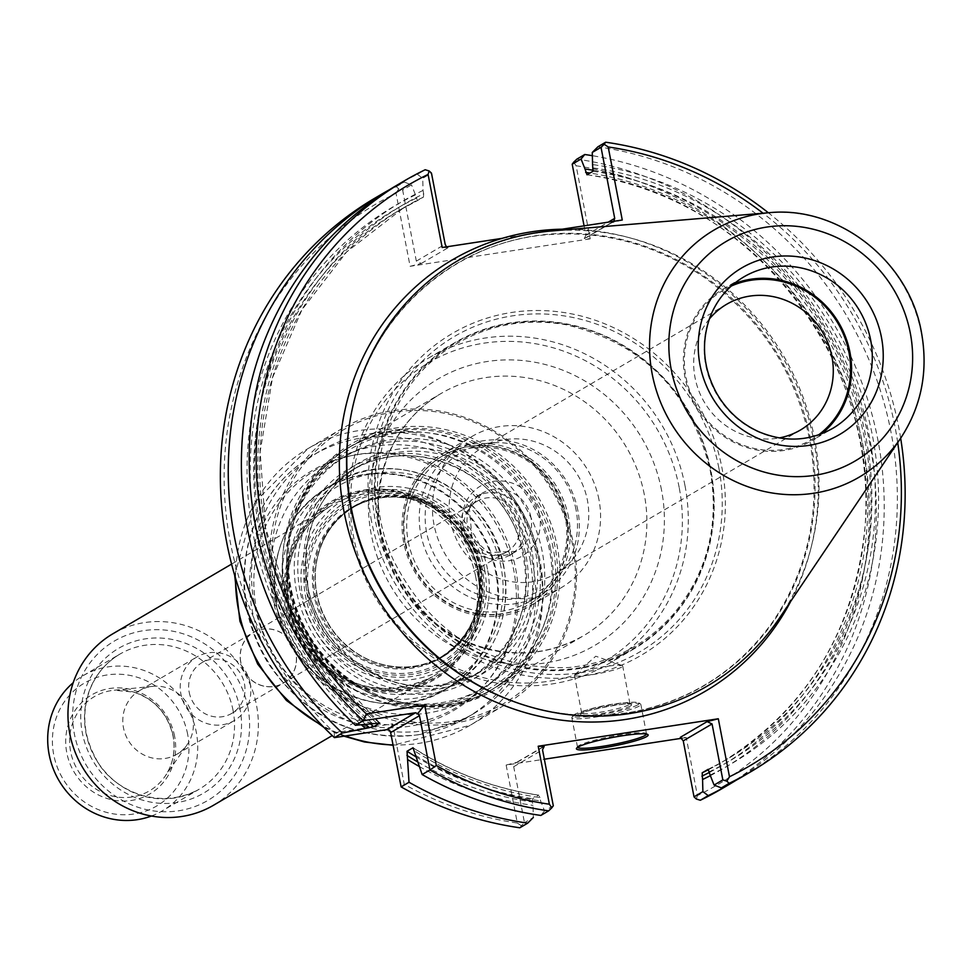 <?xml version="1.0" encoding="UTF-8"?>
<svg xmlns="http://www.w3.org/2000/svg" width="970" height="970" viewBox="0 0 970 970"><rect width="100%" height="100%" fill="white"/><g stroke="black" fill="none" stroke-linecap="round" stroke-linejoin="round"><path stroke-width="0.73" stroke-dasharray="4.85 3.64" d="M284.731 593.179A134.806 127.07 -120.4 0 1 343.089 457.622A134.806 127.07 -120.4 0 1 520.902 509.565A134.806 127.07 -120.4 0 1 479.556 690.143A134.806 127.07 -120.4 0 1 436.633 705.336A134.806 127.07 -120.4 0 1 284.731 593.179M371.51 521.12A186.579 175.873 -120.4 0 1 603.983 323.483A186.579 175.873 -120.4 0 1 664.668 638.612A186.579 175.873 -120.4 0 1 371.51 521.12M584.073 225.852L585.892 235.273L584.255 238.608L590.209 238.838L576.131 165.773A336.869 317.542 59.6 0 1 863.07 446.164A336.869 317.542 59.6 0 1 697.418 795.582L686.251 737.576L680.297 737.345M519.823 827.786A1960.079 182.384 134.3 0 1 521.314 825.725L524.479 822.693L513.7 766.712L515.87 762.796L517.349 762.202L506.146 765.051L544.328 759.219M681.959 738.231L686.251 737.576M506.146 765.051L517.313 823.045A336.869 317.542 59.6 0 1 404.26 784.342L392.607 723.826L334.323 732.714A336.869 317.542 59.6 0 1 396.027 193.236L410.104 266.301L421.307 263.452L416.336 261.124L402.659 190.084L398.682 188.859A1960.079 551.118 25.4 0 1 396.354 186.664A342.483 322.84 59.6 0 0 374.978 198.086M590.209 238.838L410.104 266.301M573.694 162.172A948.357 422.593 -104.3 0 1 576.131 165.773M721.704 788.828A342.483 322.84 59.6 0 0 867.313 431.905A342.483 322.84 59.6 0 0 576.859 159.141M697.418 795.582A948.357 422.593 -104.3 0 1 696.327 799.037M521.314 825.725A948.357 841.657 92.3 0 1 517.313 823.045M404.26 784.342A2646.427 1179.253 -104.3 0 1 401.119 786.888M392.607 723.826L389.528 730.143M334.407 737.636A2646.427 1544.191 -175 0 1 334.323 732.714M396.027 193.236A948.357 841.657 92.3 0 1 398.682 188.859M622.267 220.02L611.051 222.882L613.707 221.33M446.455 246.841L448.104 247.726L442.162 247.495M502.242 238.329L562.188 229.187M736.121 780.256A342.483 322.84 59.6 0 0 875.195 427.224A342.483 322.84 59.6 0 0 592.355 155.685M577.599 747.337A35.126 4.122 -10.9 0 1 577.514 747.155A35.126 4.122 -10.9 0 1 577.671 746.621A35.126 4.122 -10.9 0 1 611.233 736.46A35.126 4.122 -10.9 0 1 646.165 733.429A35.126 4.122 -10.9 0 1 646.505 733.866A35.126 4.122 -10.9 0 1 646.505 734.072M897.711 442.599A336.869 317.542 59.6 0 0 763.087 213.23M417.682 761.911A322.464 303.962 59.6 0 0 532.372 802.008L533.015 805.379A11533.882 3603.914 -98.7 0 1 533.33 817.492L524.479 822.693M553.3 805.779L544.546 810.92A11533.882 3603.914 81.3 0 1 540.605 800.929L539.95 797.546A322.464 303.962 -120.4 0 1 414.505 750.913M532.372 802.008L532.627 798.674L538.774 795.145C494.082 788.549 452.25 772.775 413.268 747.785M413.572 748.125A319.651 301.318 -120.4 0 0 538.592 795.17L539.95 797.546M396.354 186.664L404.247 182.033A342.483 322.84 59.6 0 0 389.491 189.683M404.247 182.033A2133.273 599.812 25.4 0 1 411.51 184.882L402.659 190.084M376.99 723.22A322.464 303.962 -120.4 0 1 423.684 193.794L423.041 190.423A11533.882 3603.914 81.3 0 1 422.726 178.298L431.48 173.157M423.684 193.794L423.429 197.128L417.464 200.62L415.451 194.873A11533.882 3603.914 -98.7 0 0 411.51 184.882M710.379 775.624A325.787 307.102 59.6 0 0 864.9 440.307A325.787 307.102 59.6 0 0 593.361 170.296M742.729 776.485A342.483 322.84 59.6 0 0 888.35 419.561A342.483 322.84 59.6 0 0 597.896 146.797M710.149 775.066A325.787 307.102 59.6 0 0 872.527 436.088A325.787 307.102 59.6 0 0 592.585 164.56M639.327 706.014A35.126 4.122 -10.9 0 1 601.606 716.102A35.126 4.122 -10.9 0 1 571.839 717.691A35.126 4.122 -10.9 0 1 571.997 717.169A35.126 4.122 -10.9 0 1 605.559 706.997A35.126 4.122 -10.9 0 1 640.491 703.977A35.126 4.122 -10.9 0 1 640.83 704.402A35.126 4.122 -10.9 0 1 639.327 706.014M900.669 438.197A342.483 322.84 59.6 0 0 768.373 212.782M544.546 810.92A2133.273 198.498 -45.7 0 0 540.848 815.443M419.307 766.506A325.787 307.102 59.6 0 0 533.015 805.379M415.33 755.181A325.787 307.102 59.6 0 0 540.605 800.929M396.015 185.743A342.483 322.84 59.6 0 1 417.391 174.321L425.175 169.75M417.391 174.321A2133.273 599.812 -154.6 0 0 422.726 178.298M423.041 190.423A325.787 307.102 59.6 0 0 372.88 723.85M415.451 194.873A325.787 307.102 59.6 0 0 361.349 724.808M637.739 704.851A33.72 3.965 -10.9 0 1 599.605 714.866A33.72 3.965 -10.9 0 1 573.1 715.545A33.72 3.965 -10.9 0 1 605.328 705.784A33.72 3.965 -10.9 0 1 638.866 702.886A33.72 3.965 -10.9 0 1 637.739 704.851M779.165 618.496A246.55 232.412 59.6 0 0 814.424 437.87A246.55 232.412 59.6 0 0 551.712 230.957M630.488 705.954A25.996 3.055 -10.9 0 1 601.085 713.678A25.996 3.055 -10.9 0 1 580.666 714.199A25.996 3.055 -10.9 0 1 605.498 706.681A25.996 3.055 -10.9 0 1 631.349 704.438A25.996 3.055 -10.9 0 1 630.488 705.954M628.899 704.79A24.59 2.886 -10.9 0 1 602.503 711.847A24.59 2.886 -10.9 0 1 581.66 712.962A24.59 2.886 -10.9 0 1 581.77 712.586A24.59 2.886 -10.9 0 1 605.268 705.469A24.59 2.886 -10.9 0 1 629.724 703.359A24.59 2.886 -10.9 0 1 629.954 703.662A24.59 2.886 -10.9 0 1 628.899 704.79M621.649 667.105A24.59 2.886 -10.9 0 1 595.24 674.174A24.59 2.886 -10.9 0 1 574.41 675.278A24.59 2.886 -10.9 0 1 574.774 674.623A24.59 2.886 -10.9 0 1 598.005 667.796A24.59 2.886 -10.9 0 1 622.122 665.517A24.59 2.886 -10.9 0 1 622.704 665.978A24.59 2.886 -10.9 0 1 621.649 667.105M733.902 283.81A87.821 82.777 59.6 0 0 723.026 289.108A87.821 82.777 59.6 0 0 696.084 406.745A87.821 82.777 59.6 0 0 811.926 440.574A87.821 82.777 59.6 0 0 821.857 433.663M731.295 286.041A86.766 81.783 59.6 0 0 696.945 406.236A86.766 81.783 59.6 0 0 818.631 434.851M709.373 318.984A72.895 68.712 59.6 0 0 704.22 401.968A72.895 68.712 59.6 0 0 779.189 437.931M377.718 521.229A177.389 167.216 -120.4 0 1 454.506 342.846A177.389 167.216 -120.4 0 1 710.889 470.426A177.389 167.216 -120.4 0 1 634.089 648.809A177.389 167.216 -120.4 0 1 377.718 521.229M404.963 542.569A85.894 80.971 -120.4 0 1 443.132 455.621A85.894 80.971 -120.4 0 1 555.446 489.292A85.894 80.971 -120.4 0 1 530.081 603.764A85.894 80.971 -120.4 0 1 404.963 542.569M566.807 517.665A85.881 80.959 59.6 0 0 443.666 455.318A85.881 80.959 59.6 0 0 405.496 542.254A85.881 80.959 59.6 0 0 530.602 603.437A85.881 80.959 59.6 0 0 566.807 517.665M568.614 517.386A87.821 82.777 59.6 0 0 441.702 454.227A87.821 82.777 59.6 0 0 414.76 571.863A87.821 82.777 59.6 0 0 530.602 605.692A87.821 82.777 59.6 0 0 568.614 517.386M598.951 499.574A87.821 82.777 59.6 0 0 472.038 436.415A87.821 82.777 59.6 0 0 434.026 524.734A87.821 82.777 59.6 0 0 560.939 587.893A87.821 82.777 59.6 0 0 598.951 499.574M450.516 521.132A72.895 68.712 -120.4 0 1 482.066 447.837A72.895 68.712 -120.4 0 1 587.42 500.265A72.895 68.712 -120.4 0 1 555.871 573.561A72.895 68.712 -120.4 0 1 450.516 521.132M553.179 547.941A140.504 132.453 59.6 0 0 350.109 446.891A140.504 132.453 59.6 0 0 307.005 635.107A140.504 132.453 59.6 0 0 492.348 689.246A140.504 132.453 59.6 0 0 553.179 547.941M550.584 548.596A138.395 130.465 59.6 0 0 333.134 461.453A138.395 130.465 59.6 0 0 378.142 695.211A138.395 130.465 59.6 0 0 550.584 548.596M679.158 487.389A173.339 163.396 59.6 0 0 406.806 378.239A173.339 163.396 59.6 0 0 463.187 671.01A173.339 163.396 59.6 0 0 679.158 487.389M684.99 485.618A177.389 167.216 59.6 0 0 428.619 358.039A177.389 167.216 59.6 0 0 374.202 595.665A177.389 167.216 59.6 0 0 608.202 664.013A177.389 167.216 59.6 0 0 684.99 485.618M408.249 541.575A83.602 78.8 59.6 0 0 529.074 601.703A83.602 78.8 59.6 0 0 565.267 517.628A83.602 78.8 59.6 0 0 444.442 457.5A83.602 78.8 59.6 0 0 408.249 541.575M441.01 702.765A134.806 127.07 59.6 0 0 483.933 687.572A134.806 127.07 59.6 0 0 525.291 506.995A134.806 127.07 59.6 0 0 347.466 455.051A134.806 127.07 59.6 0 0 295.68 613.804A134.806 127.07 59.6 0 0 441.01 702.765M479.034 575.731A101.971 96.127 -120.4 0 1 402.429 689.779A101.971 96.127 -120.4 0 1 287.52 604.94A101.971 96.127 -120.4 0 1 364.138 490.893A101.971 96.127 -120.4 0 1 479.034 575.731M213.485 805.27A99.413 93.702 59.6 0 0 256.517 705.299A99.413 93.702 59.6 0 0 112.847 633.798M247.896 707.494A92.38 87.082 59.6 0 0 102.735 649.318A92.38 87.082 59.6 0 0 132.781 805.355A92.38 87.082 59.6 0 0 247.896 707.494M174.6 736.242A57.412 54.114 59.6 0 0 84.39 700.085A57.412 54.114 59.6 0 0 103.062 797.061A57.412 54.114 59.6 0 0 174.6 736.242M192.739 717.218A36.884 34.762 59.6 0 0 152.872 686.323A36.884 34.762 59.6 0 0 139.438 690.688A36.884 34.762 59.6 0 0 128.125 740.098A36.884 34.762 59.6 0 0 176.77 754.308A36.884 34.762 59.6 0 0 187.137 744.717A36.884 34.762 59.6 0 0 192.739 717.218M151.453 816.012A78.327 73.841 59.6 0 0 162.366 810.835A78.327 73.841 59.6 0 0 196.267 732.059A78.327 73.841 59.6 0 0 83.056 675.714A78.327 73.841 59.6 0 0 73.211 682.71M187.646 734.254A71.307 67.221 59.6 0 0 75.611 689.343A71.307 67.221 59.6 0 0 98.807 809.792A71.307 67.221 59.6 0 0 187.646 734.254M363.677 490.129A102.917 97.012 -120.4 0 1 476.379 627.917A102.917 97.012 -120.4 0 1 308.969 653.44A102.917 97.012 -120.4 0 1 363.677 490.129M453.245 721.413A158.595 149.501 59.6 0 0 537.55 469.759A158.595 149.501 59.6 0 0 279.59 509.092A158.595 149.501 59.6 0 0 453.245 721.413M453.063 723.426A160.353 151.15 59.6 0 0 504.121 705.348A160.353 151.15 59.6 0 0 553.312 490.541A160.353 151.15 59.6 0 0 341.779 428.764A160.353 151.15 59.6 0 0 280.185 617.611A160.353 151.15 59.6 0 0 453.063 723.426M449.365 704.244A140.686 132.611 59.6 0 0 494.166 688.385A140.686 132.611 59.6 0 0 537.319 499.926A140.686 132.611 59.6 0 0 351.746 445.727A140.686 132.611 59.6 0 0 297.693 611.403A140.686 132.611 59.6 0 0 449.365 704.244M450.201 705.663A142.445 134.272 59.6 0 0 525.922 479.641A142.445 134.272 59.6 0 0 294.25 514.973A142.445 134.272 59.6 0 0 450.201 705.663M443.811 707.506A140.686 132.611 59.6 0 0 488.601 691.646A140.686 132.611 59.6 0 0 531.754 503.187A140.686 132.611 59.6 0 0 346.181 448.989A140.686 132.611 59.6 0 0 292.128 614.665A140.686 132.611 59.6 0 0 443.811 707.506M189.198 692.24A29.427 27.73 59.6 0 0 231.721 713.411A29.427 27.73 59.6 0 0 244.464 683.814A29.427 27.73 59.6 0 0 201.942 662.655A29.427 27.73 59.6 0 0 189.198 692.24M240.706 662.025A29.427 27.73 -120.4 0 1 253.437 632.428A29.427 27.73 -120.4 0 1 292.249 643.765A29.427 27.73 -120.4 0 1 283.228 683.183A29.427 27.73 -120.4 0 1 240.706 662.025M250.175 683.51A36.884 34.762 59.6 0 0 196.874 656.981A36.884 34.762 59.6 0 0 185.561 706.39A36.884 34.762 59.6 0 0 234.219 720.601A36.884 34.762 59.6 0 0 250.175 683.51M295.874 653.61A29.33 27.645 59.6 0 0 253.485 632.513A29.33 27.645 59.6 0 0 244.488 671.798A29.33 27.645 59.6 0 0 283.179 683.098A29.33 27.645 59.6 0 0 295.874 653.61M519.508 522.345A29.33 27.645 59.6 0 0 477.119 501.247A29.33 27.645 59.6 0 0 468.122 540.545A29.33 27.645 59.6 0 0 506.813 551.845A29.33 27.645 59.6 0 0 519.508 522.345M524.891 520.975A33.72 31.792 59.6 0 0 476.161 496.725A33.72 31.792 59.6 0 0 465.818 541.89A33.72 31.792 59.6 0 0 510.293 554.888A33.72 31.792 59.6 0 0 524.891 520.975M577.805 510.268A83.602 78.8 59.6 0 0 456.979 450.141A83.602 78.8 59.6 0 0 431.335 562.139A83.602 78.8 59.6 0 0 541.612 594.343A83.602 78.8 59.6 0 0 577.805 510.268M576.022 509.662A79.54 74.981 59.6 0 0 451.038 459.574A79.54 74.981 59.6 0 0 476.9 593.931A79.54 74.981 59.6 0 0 576.022 509.662M487.498 569.293A98.358 92.708 59.6 0 0 332.965 507.358A98.358 92.708 59.6 0 0 364.95 673.483A98.358 92.708 59.6 0 0 487.498 569.293M530.093 560.017A136.891 129.034 -120.4 0 1 427.249 713.108A136.891 129.034 -120.4 0 1 272.994 599.217A136.891 129.034 -120.4 0 1 375.839 446.127A136.891 129.034 -120.4 0 1 530.093 560.017M364.126 474.924A116.691 109.998 -120.4 0 1 495.621 572.009A116.691 109.998 -120.4 0 1 407.958 702.51A116.691 109.998 -120.4 0 1 276.462 605.425A116.691 109.998 -120.4 0 1 364.126 474.924M425.733 730.507A152.096 143.378 59.6 0 0 474.16 713.362A152.096 143.378 59.6 0 0 532.591 534.24A152.096 143.378 59.6 0 0 368.6 433.869A152.096 143.378 59.6 0 0 320.173 451.014A152.096 143.378 59.6 0 0 261.742 630.136A152.096 143.378 59.6 0 0 425.733 730.507M481.059 568.602A87.397 82.389 59.6 0 0 355.747 505.164A87.397 82.389 59.6 0 0 316.293 563.4A87.397 82.389 59.6 0 0 374.141 661.952A87.397 82.389 59.6 0 0 444.224 655.902A87.397 82.389 59.6 0 0 481.059 568.602M484.612 569.729A95.278 89.81 59.6 0 0 334.905 509.735A95.278 89.81 59.6 0 0 365.896 670.658A95.278 89.81 59.6 0 0 484.612 569.729M478.258 570.263A87.445 82.438 59.6 0 0 352.886 506.789A87.445 82.438 59.6 0 0 325.047 624.51A87.445 82.438 59.6 0 0 441.399 657.611A87.445 82.438 59.6 0 0 478.258 570.263M481.023 570.287A91.447 86.209 59.6 0 0 337.33 512.693A91.447 86.209 59.6 0 0 367.072 667.154A91.447 86.209 59.6 0 0 481.023 570.287M296.529 591.385A122.244 115.224 -120.4 0 1 448.831 461.89A122.244 115.224 -120.4 0 1 488.601 668.366A122.244 115.224 -120.4 0 1 296.529 591.385M661.528 490.08A154.557 145.694 59.6 0 0 418.676 392.753A154.557 145.694 59.6 0 0 468.946 653.804A154.557 145.694 59.6 0 0 661.528 490.08M644.286 494.47A140.504 132.453 59.6 0 0 441.217 393.408A140.504 132.453 59.6 0 0 398.112 581.636A140.504 132.453 59.6 0 0 583.467 635.762A140.504 132.453 59.6 0 0 644.286 494.47M517.349 762.202L542.8 747.252M584.255 238.608L611.051 222.882M421.307 263.452L448.104 247.726M585.892 235.273L608.214 222.166M790.78 601.255A250.042 235.698 59.6 0 0 813.587 439.786A250.042 235.698 59.6 0 0 572.433 229.223M513.7 766.712L542.521 749.798M416.336 261.124L445.157 244.21M593.24 167.931A322.464 303.962 -120.4 0 1 869.411 436.561A322.464 303.962 -120.4 0 1 709.506 771.696M592.973 171.266A319.651 301.318 -120.4 0 1 863.567 426.06A319.651 301.318 -120.4 0 1 727.585 758.892A319.651 301.318 -120.4 0 1 708.185 769.295M709.616 772.278A322.464 303.962 59.6 0 0 861.384 438.767A322.464 303.962 59.6 0 0 589.966 173.036M708.682 769.549A319.651 301.318 59.6 0 0 721.619 762.396A319.651 301.318 59.6 0 0 857.601 429.564A319.651 301.318 59.6 0 0 587.008 174.77M810.52 439.374A244.61 230.581 59.6 0 0 575.938 233.418A244.61 230.581 59.6 0 0 349.394 424.787C363.629 321.737 450.892 239.857 552.197 234.376C607.305 231.054 658.46 245.713 705.639 278.354C760.977 318.742 795.655 372.589 809.683 439.895C821.566 507.092 809.235 567.765 772.678 621.952C737.552 670.852 690.507 700.898 631.543 712.089C591.057 719.025 550.984 715.217 511.299 700.643A244.61 230.581 59.6 0 0 810.52 439.374M415.887 756.77A319.651 301.318 59.6 0 0 532.627 798.674M379.464 722.989A319.651 301.318 -120.4 0 1 403.981 207.544A319.651 301.318 -120.4 0 1 423.429 197.128M379.755 723.038L327.06 667.251L288.211 600.782L265.465 527.498L260.142 451.656L272.534 377.645L301.925 309.769L346.605 251.957L403.981 207.544L398.015 211.048L417.439 200.632A319.651 301.318 59.6 0 0 398.015 211.048A319.651 301.318 59.6 0 0 370.625 724.032M416.106 198.244A322.464 303.962 59.6 0 0 365.678 724.457M900.815 437.979A143.281 135.06 59.6 0 0 921.306 333.001A143.281 135.06 59.6 0 0 768.628 212.757M723.026 289.108L743.76 276.935A87.821 82.777 59.6 0 0 716.818 394.572A87.821 82.777 59.6 0 0 832.66 428.413L811.926 440.574M378.506 521.011A176.795 166.658 59.6 0 0 577.72 668.1A176.795 166.658 59.6 0 0 710.549 470.377A176.795 166.658 59.6 0 0 511.323 323.289A176.795 166.658 59.6 0 0 378.506 521.011M718.855 468.013A182.942 172.454 59.6 0 0 512.693 315.82A182.942 172.454 59.6 0 0 375.257 520.417A182.942 172.454 59.6 0 0 581.406 672.61A182.942 172.454 59.6 0 0 718.855 468.013M299.972 590.512A119.431 112.581 -120.4 0 1 351.673 470.401A119.431 112.581 -120.4 0 1 524.285 556.307A119.431 112.581 -120.4 0 1 472.584 676.405A119.431 112.581 -120.4 0 1 299.972 590.512M535.416 550.911A122.244 115.224 59.6 0 0 343.344 473.942A122.244 115.224 59.6 0 0 383.101 680.406A122.244 115.224 59.6 0 0 535.416 550.911M531.972 551.797A119.431 112.581 59.6 0 0 359.361 465.891A119.431 112.581 59.6 0 0 322.719 625.88A119.431 112.581 59.6 0 0 480.271 671.895A119.431 112.581 59.6 0 0 531.972 551.797M477.955 575.974A100.989 95.193 59.6 0 0 319.275 512.378A100.989 95.193 59.6 0 0 352.122 682.953A100.989 95.193 59.6 0 0 477.955 575.974M239.978 708.694A83.953 79.14 59.6 0 0 108.07 655.829A83.953 79.14 59.6 0 0 135.376 797.631A83.953 79.14 59.6 0 0 239.978 708.694M233.079 710.452A78.327 73.841 59.6 0 0 119.868 654.12A78.327 73.841 59.6 0 0 95.836 759.049A78.327 73.841 59.6 0 0 199.165 789.228A78.327 73.841 59.6 0 0 233.079 710.452M173.121 735.951A54.562 51.434 59.6 0 0 114.133 690.228A54.562 51.434 59.6 0 0 77.515 769.804A54.562 51.434 59.6 0 0 164.839 776.618A54.562 51.434 59.6 0 0 173.121 735.951M475.688 576.665A99.413 93.702 59.6 0 0 332.007 505.164A99.413 93.702 59.6 0 0 301.512 638.333A99.413 93.702 59.6 0 0 432.644 676.623A99.413 93.702 59.6 0 0 475.688 576.665M235.516 578.156A160.353 151.15 -120.4 0 1 307.902 448.649A160.353 151.15 -120.4 0 1 358.961 430.571A160.353 151.15 -120.4 0 1 531.851 536.386A160.353 151.15 -120.4 0 1 470.244 725.233A160.353 151.15 -120.4 0 1 419.185 743.311A160.353 151.15 -120.4 0 1 393.032 744.936M345.453 735.963A160.353 151.15 -120.4 0 1 321.87 725.293M356.851 454.675A139.28 131.29 -120.4 0 1 509.359 641.134A139.28 131.29 -120.4 0 1 282.816 675.678A139.28 131.29 -120.4 0 1 356.851 454.675M530.966 517.41A33.72 31.792 59.6 0 0 482.223 493.16A33.72 31.792 59.6 0 0 471.881 538.338A33.72 31.792 59.6 0 0 516.367 551.324A33.72 31.792 59.6 0 0 530.966 517.41M539.587 515.228A40.752 38.412 59.6 0 0 475.555 489.559A40.752 38.412 59.6 0 0 488.819 558.38A40.752 38.412 59.6 0 0 539.587 515.228M276.632 605.207A116.97 110.265 -120.4 0 1 327.266 487.583A116.97 110.265 -120.4 0 1 496.325 571.706A116.97 110.265 -120.4 0 1 445.691 689.343A116.97 110.265 -120.4 0 1 276.632 605.207M503.769 567.341A116.97 110.265 59.6 0 0 334.711 483.205A116.97 110.265 59.6 0 0 298.833 639.897A116.97 110.265 59.6 0 0 453.135 684.965A116.97 110.265 59.6 0 0 503.769 567.341M501.029 567.232A112.762 106.288 59.6 0 0 323.859 496.228A112.762 106.288 59.6 0 0 360.537 686.675A112.762 106.288 59.6 0 0 501.029 567.232M411.971 723.341A138.043 130.125 59.6 0 0 485.352 504.291A138.043 130.125 59.6 0 0 260.809 538.532A138.043 130.125 59.6 0 0 411.971 723.341M418.652 734.666A152.096 143.378 59.6 0 0 467.079 717.521A152.096 143.378 59.6 0 0 513.736 513.773A152.096 143.378 59.6 0 0 313.092 455.172A152.096 143.378 59.6 0 0 254.661 634.295A152.096 143.378 59.6 0 0 418.652 734.666M480.065 568.99A86.912 81.916 59.6 0 0 396.718 495.815A86.912 81.916 59.6 0 0 316.232 563.8A86.912 81.916 59.6 0 0 373.753 661.807A86.912 81.916 59.6 0 0 480.065 568.99M479.616 569.196A86.766 81.783 59.6 0 0 354.22 506.789A86.766 81.783 59.6 0 0 327.605 623.019A86.766 81.783 59.6 0 0 442.065 656.447A86.766 81.783 59.6 0 0 479.616 569.196M478.137 570.057A86.766 81.783 59.6 0 0 352.74 507.662A86.766 81.783 59.6 0 0 326.126 623.892A86.766 81.783 59.6 0 0 440.574 657.308A86.766 81.783 59.6 0 0 478.137 570.057M482.539 570.081A93.168 87.821 59.6 0 0 336.154 511.42A93.168 87.821 59.6 0 0 366.466 668.779A93.168 87.821 59.6 0 0 482.539 570.081M350.109 446.891L441.217 393.408C416.082 408.455 398.064 430.001 387.163 458.07C372.662 499.113 376.227 539.599 397.845 579.551C414.178 607.632 436.791 628.196 465.673 641.255C506.91 658.339 546.183 656.508 583.467 635.762L492.348 689.246M612.531 222.275L585.019 238.414M577.671 746.621L576.556 748.234M646.165 733.429L647.802 734.52M543.382 746.657L515.87 762.796M708.161 769.307L721.619 762.396C805.924 710.064 853.6 632.658 864.682 530.19C882.967 364.283 749.81 194.024 586.826 174.806M646.505 733.866L640.83 704.402M577.514 747.155L571.839 717.691M573.1 715.545L571.997 717.169M638.866 702.886L640.491 703.977M581.77 712.586L580.666 714.199M629.724 703.359L631.349 704.438M629.954 703.662L622.704 665.978M581.66 712.962L574.41 675.278M622.122 665.517L595.774 656.217L574.774 674.623M710.198 470.232C719.643 525.716 707.106 573.997 672.598 615.065C644.747 645.935 610.021 663.431 568.42 667.542C489.777 669.882 431.565 634.331 393.771 560.878C356.984 483.242 384.981 384.787 454.882 344.677C488.868 324.623 525.813 317.966 565.728 324.707C642.601 342.834 690.749 391.346 710.198 470.232M530.602 605.692L560.939 587.893M441.702 454.227L472.038 436.415M351.673 470.401C406.6 435.712 489.268 465.2 515.567 529.111C537.817 591.385 523.497 640.479 472.584 676.405L480.271 671.895C424.084 698.837 374.226 687.403 330.709 637.605C287.726 583.491 302.288 496.931 359.361 465.891L351.673 470.401M608.202 664.013L634.089 648.809M428.619 358.039L454.506 342.846M726.591 304.313L482.066 447.837M800.383 430.049L555.871 573.561M479.556 690.143L483.933 687.572M343.089 457.622L347.466 455.051M83.056 675.714L119.868 654.12C105.803 662.534 95.727 674.574 89.64 690.252C81.565 713.156 83.541 735.721 95.581 757.946C108.252 785.955 155.054 813.199 199.165 789.228L162.366 810.835M152.872 686.323L114.133 690.228L133.593 692.071C154.666 699.2 167.822 713.871 173.06 736.085C175.703 751.107 172.963 764.615 164.839 776.618L187.137 744.717M231.587 564.103L332.007 505.164C305.865 521.387 291.073 545.419 287.617 577.259C285.81 602.188 292.188 625.129 306.762 646.081C342.907 689.136 384.872 699.321 432.644 676.623L332.225 735.575M488.601 691.646L494.166 688.385M346.181 448.989L351.746 445.727M504.121 705.348L470.244 725.233L393.105 745.263M343.986 736.181L323.907 727.379M234.679 575.368L255.207 501.902L307.902 448.649L341.779 428.764M231.721 713.411L283.228 683.183M201.942 662.655L253.437 632.428M176.77 754.308L234.219 720.601M139.438 690.688L196.874 656.981M283.179 683.098L506.813 551.845M253.485 632.513L477.119 501.247M476.161 496.725L482.223 493.16L469.407 508.522L471.99 537.732L488.334 552.597L516.367 551.324L510.293 554.888M529.074 601.703L541.612 594.343M444.442 457.5L456.979 450.141M327.266 487.583C285.98 514.827 269.042 554.1 276.45 605.401C288.236 682.407 383.138 729.646 445.691 689.343L453.135 684.965C494.421 657.721 511.36 618.448 503.951 567.147C492.178 490.153 397.251 442.902 334.711 483.205L327.266 487.583M474.16 713.362L467.079 717.521L418.131 734.848C354.887 741.322 304.689 717.145 267.538 662.316C243.446 621.54 237.795 579.005 250.563 534.688C261.742 500.083 282.585 473.578 313.092 455.172L320.173 451.014M316.293 563.4L316.232 563.8C320.597 538.653 333.268 519.653 354.22 506.789L352.74 507.662C367.836 498.956 384.253 495.621 401.98 497.658C428.012 498.216 469.638 525.922 477.895 570.324C483.339 608.372 470.899 637.375 440.574 657.308L442.065 656.447C420.616 668.476 397.845 670.258 373.753 661.807L374.141 661.952M355.747 505.164L352.886 506.789M444.224 655.902L441.399 657.611"/><path stroke-width="1.45" d="M544.328 759.219L681.959 738.231M572.203 164.221L581.066 159.019A2133.273 198.498 -45.7 0 0 584.752 154.509L576.859 159.141A1960.079 182.384 -45.7 0 0 573.694 162.172L572.203 164.221L584.073 225.852M700.328 800.25L708.221 795.618A2133.273 599.812 -154.6 0 0 702.886 791.641A11533.882 3603.914 81.3 0 0 702.571 779.516L702.183 772.823L708.148 769.319L710.149 775.066A11533.882 3603.914 -98.7 0 0 714.09 785.057L722.844 779.916L712.065 723.947L707.106 721.619L680.297 737.345L683.244 740.862L694.023 796.843L696.327 799.037A1960.079 551.118 -154.6 0 0 700.328 800.25A342.483 322.84 59.6 0 0 721.704 788.828L729.598 784.196A342.483 322.84 59.6 0 0 736.121 780.256M707.106 721.619L718.309 718.77L538.204 746.233L544.146 746.463L542.521 749.798L553.3 805.779L551.809 807.828A948.357 422.593 -104.3 0 1 549.372 804.227L538.204 746.233M646.578 736.642A36.533 4.292 -10.9 0 1 605.268 747.494A36.533 4.292 -10.9 0 1 576.556 748.234A36.533 4.292 -10.9 0 1 611.464 737.661A36.533 4.292 -10.9 0 1 647.802 734.52A36.533 4.292 -10.9 0 1 646.578 736.642M389.491 189.683A342.483 322.84 59.6 0 0 382.871 193.454L374.978 198.086A342.483 322.84 59.6 0 0 334.407 737.636L386.703 729.67L389.528 730.143L390.655 732.592L401.119 786.888A342.483 322.84 59.6 0 0 519.823 827.786L527.716 823.142A2133.273 198.498 134.3 0 0 533.33 817.492M428.085 174.418A948.357 422.593 -104.3 0 1 429.176 170.962A1960.079 551.118 -154.6 0 0 425.175 169.75A342.483 322.84 59.6 0 0 403.799 181.172L396.015 185.743A342.483 322.84 59.6 0 0 355.444 725.305L363.229 720.722A2646.427 1983.747 -30.5 0 1 366.381 713.896A336.869 317.542 59.6 0 1 428.085 174.418L442.162 247.495L502.242 238.329A250.042 235.698 59.6 0 0 396.609 625.674A250.042 235.698 59.6 0 0 790.78 601.255M572.433 229.223A250.042 235.698 59.6 0 0 562.188 229.187L622.267 220.02L608.19 146.955A336.869 317.542 59.6 0 1 763.087 213.23M613.707 221.33L614.713 218.359L601.024 147.307L592.27 152.448A11533.882 3603.914 -98.7 0 0 592.585 164.56L592.973 171.266L587.008 174.77L585.007 169.023A11533.882 3603.914 81.3 0 0 581.066 159.019M708.221 795.618A342.483 322.84 59.6 0 0 729.598 784.196M592.355 155.685A342.483 322.84 59.6 0 0 584.752 154.509M694.023 796.843L702.886 791.641M646.505 734.072A35.126 4.122 -10.9 0 1 645.001 735.478A35.126 4.122 -10.9 0 1 608.117 745.421A35.126 4.122 -10.9 0 1 577.599 747.337M718.309 718.77L729.476 776.764A948.357 841.657 92.3 0 1 726.833 781.141L722.844 779.916M366.381 713.896L424.666 705.02L436.318 765.536A336.869 317.542 59.6 0 0 549.372 804.227M729.476 776.764A336.869 317.542 59.6 0 0 897.711 442.599M401.119 786.888L409.013 782.256A342.483 322.84 59.6 0 0 527.716 823.142M409.013 782.256L407.036 751.265L413.002 747.761L422.144 774.545L429.94 769.974L419.476 715.678L417.755 713.568L415.524 712.756L363.229 720.722A342.483 322.84 59.6 0 1 403.799 181.172M355.444 725.305L379.743 723.038M365.678 724.457A322.464 303.962 59.6 0 0 369.4 727.67L373.705 726.663L379.682 723.159A319.651 301.318 -120.4 0 1 379.464 722.989M369.4 727.67L342.301 733.005L334.407 737.636M382.871 193.454A342.483 322.84 59.6 0 0 342.301 733.005M429.176 170.962L431.48 173.157L445.157 244.21L446.455 246.841M601.024 147.307L604.189 144.275A948.357 841.657 92.3 0 1 608.19 146.955M562.188 229.187A250.042 235.698 59.6 0 0 502.242 238.329M702.571 779.516A325.787 307.102 59.6 0 0 710.379 775.624M593.361 170.296A325.787 307.102 59.6 0 0 585.007 169.023M592.27 152.448A2133.273 198.498 134.3 0 1 597.896 146.797L605.68 142.214A1960.079 182.384 134.3 0 1 604.189 144.275M714.09 785.057A2133.273 599.812 25.4 0 0 721.353 787.907A342.483 322.84 59.6 0 0 742.729 776.485L750.525 771.914A342.483 322.84 59.6 0 0 900.669 438.197M726.833 781.141A1960.079 551.118 25.4 0 1 729.149 783.336A342.483 322.84 59.6 0 0 750.525 771.914M721.353 787.907L729.149 783.336M768.373 212.782A342.483 322.84 59.6 0 0 605.68 142.214M436.318 765.536A2646.427 2348.685 92.3 0 1 429.94 769.974A342.483 322.84 59.6 0 0 548.644 810.859A1960.079 182.384 -45.7 0 0 551.809 807.828M424.666 705.02L417.755 713.568M422.144 774.545A342.483 322.84 59.6 0 0 540.848 815.443L548.644 810.859M407.739 759.631A325.787 307.102 59.6 0 0 419.307 766.506M361.349 724.808A325.787 307.102 59.6 0 0 365.302 728.3M768.628 212.757L551.712 230.957A246.55 232.412 59.6 0 0 349.649 423.175A246.55 232.412 59.6 0 0 512.839 701.213A246.55 232.412 59.6 0 0 779.165 618.496L900.815 437.979C921.476 406.236 928.363 371.122 921.488 332.637C909.363 261.257 838.419 205.3 768.628 212.757A143.281 135.06 59.6 0 0 670.27 421.889A143.281 135.06 59.6 0 0 900.815 437.979M821.857 433.663A87.821 82.777 59.6 0 0 849.938 352.268A87.821 82.777 59.6 0 0 733.902 283.81M818.631 434.851A86.766 81.783 59.6 0 0 848.956 352.413A86.766 81.783 59.6 0 0 731.295 286.041M779.189 437.931A72.895 68.712 59.6 0 0 800.383 430.049A72.895 68.712 59.6 0 0 831.933 356.742A72.895 68.712 59.6 0 0 726.591 304.313A72.895 68.712 59.6 0 0 709.373 318.984M231.587 564.103L112.847 633.798A99.413 93.702 59.6 0 0 82.341 766.967A99.413 93.702 59.6 0 0 213.485 805.27L332.225 735.575M73.211 682.71A78.327 73.841 59.6 0 0 59.024 780.656A78.327 73.841 59.6 0 0 151.453 816.012M542.8 747.252L544.146 746.463M608.214 222.166L614.713 218.359M683.244 740.862L712.065 723.947M390.655 732.592L419.476 715.678M386.703 729.67L415.524 712.756M701.916 776.145A322.464 303.962 59.6 0 0 709.616 772.278M589.966 173.036A322.464 303.962 59.6 0 0 585.65 172.393M702.183 772.823A319.651 301.318 59.6 0 0 708.682 769.549M349.649 423.175L349.394 424.787A244.61 230.581 59.6 0 0 511.299 700.643L512.839 701.213M407.036 751.265A319.651 301.318 59.6 0 0 415.887 756.77M406.927 755.375A322.464 303.962 59.6 0 0 417.682 761.911M370.625 724.032A319.651 301.318 59.6 0 0 373.705 726.663M910.272 332.965A127.3 119.989 59.6 0 0 710.258 252.806A127.3 119.989 59.6 0 0 751.665 467.807A127.3 119.989 59.6 0 0 910.272 332.965M881.451 337.354A96.6 91.059 59.6 0 0 729.67 276.523A96.6 91.059 59.6 0 0 761.086 439.689A96.6 91.059 59.6 0 0 881.451 337.354M870.672 340.094A87.821 82.777 59.6 0 0 743.76 276.935C728.046 286.332 716.781 299.803 709.967 317.348C700.91 342.992 703.129 368.309 716.648 393.274C726.857 410.819 740.983 423.684 759.037 431.844C784.815 442.514 809.356 441.374 832.66 428.413A87.821 82.777 59.6 0 0 870.672 340.094M393.032 744.936A160.353 151.15 -120.4 0 1 345.453 735.963M321.87 725.293A160.353 151.15 -120.4 0 1 235.516 578.156M393.105 745.263L364.514 742.001L343.986 736.181M323.907 727.379L286.453 700.473L257.668 664.05L239.917 621.164L234.679 575.368"/></g></svg>
